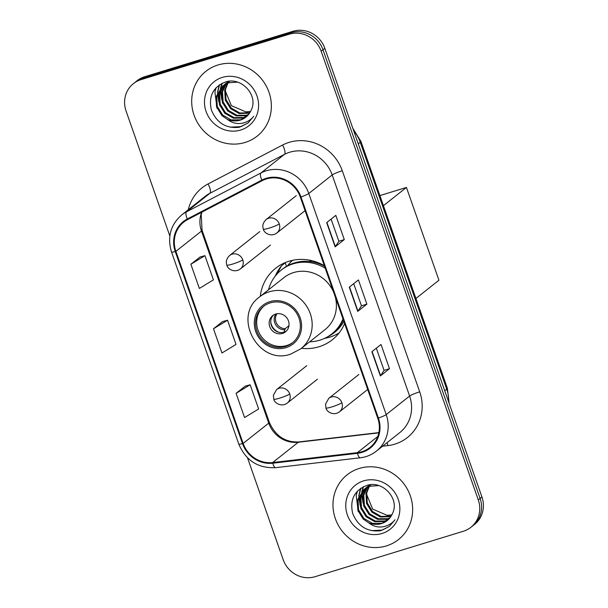 <?xml version="1.0" encoding="UTF-8"?>
<svg xmlns="http://www.w3.org/2000/svg" width="608" height="608" viewBox="0 0 608 608"><rect width="100%" height="100%" fill="white"/><g stroke="black" fill="none" stroke-linecap="round" stroke-linejoin="round"><path stroke-width="0.91" d="M324.376 265.764A45.623 42.932 -128.4 0 0 289.02 261.235A45.623 42.932 -128.4 0 0 275.66 268.242A45.623 42.932 -128.4 0 0 260.292 296.347M301.462 348.3A45.623 42.932 -128.4 0 0 318.98 346.765A45.623 42.932 -128.4 0 0 332.34 339.758A45.623 42.932 -128.4 0 0 344.614 323.547M285.312 262.572A45.623 42.932 -128.4 0 0 285 263.006M289.742 263.127A41.754 39.284 51.6 0 1 292.212 260.391M247.502 457.794L283.176 559.664A25.825 24.297 -128.4 0 0 315.066 576.696L463.342 531.263A25.825 24.297 -128.4 0 0 470.904 527.296L474.559 524.4A25.825 24.297 -128.4 0 0 481.931 496.979L324.824 48.336A25.825 24.297 -128.4 0 0 292.934 31.304L144.658 76.737A25.825 24.297 -128.4 0 0 137.096 80.704L135.265 82.156A25.825 24.297 -128.4 0 1 142.827 78.189A25.825 24.297 -128.4 0 0 135.265 82.156L133.441 83.6A25.825 24.297 -128.4 0 0 126.069 111.021L169.837 236.01M470.904 527.296A25.825 24.297 -128.4 0 0 478.276 499.882L321.161 51.232A25.825 24.297 -128.4 0 0 289.279 34.2L291.103 32.748L142.827 78.189L291.103 32.748A25.825 24.297 -128.4 0 1 322.992 49.788A25.825 24.297 -128.4 0 0 291.103 32.748L292.934 31.304M478.276 499.882L480.107 498.431L322.992 49.788L480.107 498.431A25.825 24.297 -128.4 0 1 472.735 525.844A25.825 24.297 -128.4 0 0 480.107 498.431L481.931 496.979M217.96 64.988A41.321 38.882 -128.4 0 0 205.861 71.334A41.321 38.882 -128.4 0 0 197.03 121.813A41.321 38.882 -128.4 0 0 245.092 142.454A41.321 38.882 -128.4 0 0 257.192 136.108A41.321 38.882 -128.4 0 0 266.03 85.629A41.321 38.882 -128.4 0 0 217.96 64.988A41.321 38.882 -128.4 0 0 205.861 71.334A41.321 38.882 -128.4 0 0 197.03 121.813A41.321 38.882 -128.4 0 0 245.092 142.454A41.321 38.882 -128.4 0 0 257.192 136.108A41.321 38.882 -128.4 0 0 266.03 85.629A41.321 38.882 -128.4 0 0 217.96 64.988M359.252 468.449A41.321 38.882 -128.4 0 0 347.153 474.795A41.321 38.882 -128.4 0 0 338.314 525.274A41.321 38.882 -128.4 0 0 386.376 545.908A41.321 38.882 -128.4 0 0 398.483 539.562A41.321 38.882 -128.4 0 0 407.314 489.083A41.321 38.882 -128.4 0 0 359.252 468.449A41.321 38.882 -128.4 0 0 347.153 474.795A41.321 38.882 -128.4 0 0 338.314 525.274A41.321 38.882 -128.4 0 0 386.376 545.908A41.321 38.882 -128.4 0 0 398.483 539.562A41.321 38.882 -128.4 0 0 407.314 489.083A41.321 38.882 -128.4 0 0 359.252 468.449M266.334 178.98A27.55 25.916 51.6 0 1 300.344 197.152L377.773 418.243A27.55 25.916 51.6 0 1 369.915 447.488A27.55 25.916 51.6 0 1 357.367 452.656L272.688 462.536A27.55 25.916 51.6 0 1 243.147 443.43L175.887 251.355A27.55 25.916 51.6 0 1 183.745 222.118A27.55 25.916 51.6 0 1 187.614 219.602L262.132 180.698A27.55 25.916 51.6 0 1 266.334 178.98M266.106 178.334A28.234 26.57 -128.4 0 0 261.805 180.097L187.287 219.002A28.234 26.57 -128.4 0 0 175.264 251.552L242.524 443.62A28.234 26.57 -128.4 0 0 272.802 463.205L357.481 453.325A28.234 26.57 -128.4 0 0 378.396 418.053L300.975 196.954A28.234 26.57 -128.4 0 0 266.106 178.334M376.306 348.217L384.074 370.378L380.578 375.714A6.886 0.806 160.7 0 1 380.357 375.934L389.5 368.691L381.018 344.485L371.876 351.728L380.357 375.934M384.066 370.356L389.5 368.691M344.288 239.59L338.854 241.254L335.365 246.612A6.886 0.806 160.7 0 1 335.145 246.833L344.288 239.59L335.806 215.376L326.663 222.627L335.145 246.833M366.89 304.137L361.456 305.809L357.968 311.159A6.886 0.806 160.7 0 1 357.747 311.387L366.89 304.137L358.416 279.931L349.273 287.174L357.747 311.387M289.279 34.2L141.003 79.64A25.825 24.297 -128.4 0 0 133.441 83.6M200.032 257.032L190.874 264.237L199.356 288.443L213.416 279.862L204.942 255.656L199.926 257.062M245.244 386.141L236.086 393.338L244.568 417.552L258.628 408.971L250.154 384.765L245.138 386.171M213.484 328.784L221.958 352.997L236.026 344.417L227.544 320.211L222.536 321.617L213.484 328.784L227.544 320.211M361.464 305.824L353.704 283.662M338.861 241.27L331.094 219.108M190.874 264.237L204.942 255.656M236.086 393.338L250.154 384.765M249.554 113.187L239.149 113.567L230.599 108.68L225.287 100.1L224.694 90.06L227.582 83.121M227.856 82.726L228.73 81.594M249.82 112.769L239.871 112.997L231.321 108.11L226.009 99.522L225.424 89.49L228.038 82.954M228.304 82.544L229.155 81.381M248.383 114.745L245.678 115.801L236.246 115.87L227.696 110.983L222.384 102.395L221.791 92.363L225.826 83.889M226.138 83.532L227.103 82.521M227.445 82.202L228.418 81.366M248.687 114.365L246.407 115.231L236.976 115.292L228.418 110.405L223.106 101.825L222.52 91.785L226.252 83.684M226.556 83.319L227.498 82.27M227.833 81.943L228.464 81.358M247.084 116.128L242.774 118.104L233.343 118.172L224.793 113.286L219.48 104.698L218.888 94.666L224.208 84.816M224.542 84.497L229.436 81.252M247.418 115.794L243.504 117.526L234.072 117.595L225.515 112.708L220.202 104.12L219.617 94.088L224.603 84.573M224.93 84.246L225.963 83.311M225.598 83.592L228.912 81.305M227.377 119.358A19.456 18.308 -128.4 0 0 240.198 120.148A19.456 18.308 -128.4 0 0 245.898 117.154A19.456 18.308 -128.4 0 0 251.324 109.774C258.514 95.289 241.399 76.783 225.933 81.844C213.18 86.746 208.331 96.125 211.379 109.987C216.737 122.915 226.016 128.683 239.233 127.3L248.003 123.044L253.718 116.295C250.306 120.506 245.86 122.9 240.38 123.477C235.684 123.865 231.344 122.489 227.377 119.358L221.89 115.581L216.577 106.993L215.984 96.961L222.695 85.895L228.555 82.779L237.439 82.141M246.02 117.063L240.601 119.829L231.169 119.898L222.619 115.011L217.299 106.423L216.714 96.391L223.06 85.614M222.695 85.895L229.277 82.209M250.572 111.446L245.799 111.864L231.359 105.632L225.226 90.668M245.799 111.864A19.456 18.308 -128.4 0 0 250.61 111.37M222.315 77.414A28.067 26.402 -128.4 0 0 206.089 111.515A28.067 26.402 -128.4 0 0 240.738 130.028A28.067 26.402 -128.4 0 0 256.971 95.927A28.067 26.402 -128.4 0 0 222.315 77.414M248.094 122.968L240.912 126.669L230.075 127.163M218.758 101.635L217.748 92.918M217.839 91.74L219.579 84.717M221.662 99.332L220.651 90.615M220.734 89.444L220.978 87.651M221.023 87.392L222.163 83.235M217.01 108.239L214.905 92.021L216.212 87.544M219.914 105.936L217.352 93.974M217.428 92.568L219.237 84.953M222.817 103.641L220.256 91.671M220.332 90.265L220.59 88.114M220.643 87.795L221.844 83.395M270.317 302.86A23.241 21.873 -128.4 0 0 263.507 306.432A23.241 21.873 -128.4 0 0 258.537 334.826A23.241 21.873 -128.4 0 0 285.578 346.431A23.241 21.873 -128.4 0 0 292.38 342.866A23.241 21.873 -128.4 0 0 297.35 314.473A23.241 21.873 -128.4 0 0 270.317 302.86M264.092 305.984A23.241 21.873 -128.4 0 0 259.874 334.256A23.241 21.873 -128.4 0 0 286.718 345.526A23.241 21.873 -128.4 0 0 292.942 342.403M311.927 260.68A32.285 30.377 -128.4 0 0 308.948 261.425A32.285 30.377 -128.4 0 0 308.849 261.455M309.654 341.81A40.721 38.312 -128.4 0 0 319.876 340.176A40.721 38.312 -128.4 0 0 331.801 333.921L332.948 333.017A40.721 38.312 -128.4 0 0 343.322 319.854M324.543 266.243A40.721 38.312 -128.4 0 0 294.287 262.937A40.721 38.312 -128.4 0 0 282.37 269.192L281.223 270.096A40.721 38.312 -128.4 0 0 268.485 289.856M331.801 333.921A40.721 38.312 -128.4 0 0 342.988 318.904M325.227 268.204A40.721 38.312 -128.4 0 0 293.147 263.842A40.721 38.312 -128.4 0 0 281.223 270.096M333.64 292.22A33.144 31.183 -128.4 0 0 293.58 272.574A33.144 31.183 -128.4 0 0 283.875 277.658L259.646 296.856A33.144 31.183 51.6 0 1 269.352 291.772A33.144 31.183 51.6 0 1 307.899 308.324A33.144 31.183 51.6 0 1 300.816 348.81L325.044 329.612A33.144 31.183 -128.4 0 0 335.206 296.689M292.676 260.292A41.321 38.882 -128.4 0 0 287.508 265.787M275.698 314.055A10.328 9.72 -128.4 0 0 272.673 315.643A10.328 9.72 -128.4 0 0 270.461 328.267A10.328 9.72 -128.4 0 0 282.477 333.427A10.328 9.72 -128.4 0 0 285.502 331.839A10.328 9.72 -128.4 0 0 287.713 319.215A10.328 9.72 -128.4 0 0 275.698 314.055M273.509 315.058A10.328 9.72 -128.4 0 0 272.338 327.469A10.328 9.72 -128.4 0 0 284.08 332.158A10.328 9.72 -128.4 0 0 286.269 331.162M339.112 332.926A44.764 42.119 51.6 0 1 329.893 337.083A44.764 42.119 51.6 0 1 327.294 337.79L324.338 338.481M275.074 276.313L276.427 273.6A44.764 42.119 51.6 0 1 281.572 265.719L285.228 262.823L286.467 266.372M276.564 274.656L281.572 265.719M279.148 332.34A12.054 11.339 51.6 0 1 270.727 321.716M284.012 332.181L285.22 328.654L288.96 325.69M379.894 195.578L406.44 187.439L438.938 280.235L415.925 298.475M383.428 205.679L406.44 187.439M390.838 516.64L380.441 517.028L371.883 512.141L366.571 503.553L365.986 493.521L368.866 486.575M369.147 486.18L370.021 485.047M391.111 516.222L381.163 516.45L372.613 511.564L367.3 502.976L366.708 492.944L369.322 486.408M369.596 486.005L370.447 484.842M389.675 518.198L386.969 519.262L377.538 519.331L368.988 514.436L363.668 505.856L363.082 495.824L367.118 487.35M367.43 486.993L368.395 485.974M368.737 485.655L369.702 484.819M389.979 517.826L387.691 518.685L378.26 518.753L369.71 513.866L364.397 505.278L363.804 495.246L367.544 487.145M367.848 486.772L368.79 485.731M369.124 485.404L369.755 484.812M388.368 519.582L384.066 521.558L374.634 521.626L366.084 516.739L360.764 508.151L360.179 498.119L365.492 488.277M365.834 487.958L370.728 484.713M388.71 519.255L384.788 520.988L375.356 521.056L366.806 516.162L361.494 507.581L360.901 497.542L365.887 488.034M366.221 487.7L367.255 486.772M366.89 487.054L370.204 484.758M368.661 522.812A19.456 18.308 -128.4 0 0 381.49 523.602A19.456 18.308 -128.4 0 0 387.182 520.615A19.456 18.308 -128.4 0 0 392.608 513.228C399.806 498.742 382.683 480.244 367.224 485.306C354.472 490.2 349.623 499.578 352.67 513.441C358.021 526.368 367.308 532.144 380.524 530.761L389.287 526.498L395.01 519.756C391.598 523.967 387.152 526.361 381.672 526.931C376.968 527.326 372.636 525.95 368.661 522.812L363.181 519.042L357.861 510.454L357.276 500.422L363.987 489.356L369.839 486.24L378.731 485.594M387.304 520.516L381.885 523.283L372.453 523.351L363.903 518.464L358.591 509.876L358.006 499.844L364.352 489.068M363.987 489.356L370.568 485.663M391.864 514.9L387.091 515.326L372.651 509.086L366.518 494.122M387.091 515.326A19.456 18.308 -128.4 0 0 391.902 514.824M363.607 480.875A28.067 26.402 -128.4 0 0 347.373 514.976A28.067 26.402 -128.4 0 0 382.029 533.482A28.067 26.402 -128.4 0 0 398.255 499.381A28.067 26.402 -128.4 0 0 363.607 480.875M389.378 526.429L382.196 530.13L371.366 530.624M360.05 505.096L359.039 496.371M359.123 495.201L360.863 488.178M362.953 502.793L361.935 494.076M362.026 492.898L362.269 491.104M362.315 490.854L363.447 486.696M358.302 511.7L356.197 495.474L357.504 491.006M361.205 509.398L358.644 497.428M358.712 496.022L360.529 488.414M364.108 507.095L361.547 495.132M361.616 493.719L361.874 491.576M361.927 491.249L363.136 486.848M448.696 402.063A34.436 32.399 -128.4 0 0 446.736 389.196L360.263 142.28A34.436 32.399 -128.4 0 0 353.704 130.819M358.272 143.853L360.263 142.28A17.214 2.014 -19.3 0 0 360.909 141.368L447.374 388.284L449.145 403.355M144.658 76.737L141.003 79.64M324.824 48.336L321.161 51.232M447.374 388.284A17.214 2.014 -19.3 0 1 446.736 389.196L444.744 390.769M188.313 209.714A43.046 40.5 51.6 0 1 208.05 183.95L282.568 145.046A43.046 40.5 51.6 0 1 342.281 170.749L419.702 391.841A8.611 1.003 -19.3 0 0 409.617 396.044L332.188 174.952A34.436 32.399 -128.4 0 0 289.666 152.243A34.436 32.399 -128.4 0 0 284.422 154.394L209.904 193.298A34.436 32.399 -128.4 0 0 205.071 196.43L181.663 214.981A34.436 32.399 51.6 0 1 186.496 211.842A8.611 2.873 62.4 0 0 187.287 219.002M419.702 391.841A43.046 40.5 51.6 0 1 394.812 444.144A43.046 40.5 51.6 0 1 387.82 445.611L382.599 446.219M399.783 432.6A34.436 32.399 -128.4 0 0 409.617 396.044L386.209 414.595A34.436 32.399 51.6 0 1 376.382 451.144L399.783 432.6M208.05 183.95A8.611 2.873 -117.6 0 1 209.904 193.298L186.496 211.842L261.014 172.938A34.436 32.399 51.6 0 1 266.266 170.787A34.436 32.399 51.6 0 1 308.788 193.496A8.611 1.003 160.7 0 1 300.975 196.954M261.805 180.097A8.611 2.873 62.4 0 1 261.014 172.938L284.422 154.394A8.611 2.873 -117.6 0 0 282.568 145.046M181.663 214.981C170.498 224.846 167.116 237.181 171.517 251.986A8.611 1.003 -19.3 0 0 175.264 251.552M242.524 443.62A8.611 1.003 160.7 0 1 238.777 444.053C245.83 460.575 258.104 468.441 275.591 467.674L360.278 457.794C366.297 457.064 371.663 454.845 376.382 451.144M272.802 463.205A8.611 2.523 83.3 0 0 275.591 467.674M357.481 453.325A8.611 2.523 83.3 0 0 360.278 457.794M378.396 418.053A8.611 1.003 -19.3 0 0 386.209 414.595L308.788 193.496L332.188 174.952A8.611 1.003 -19.3 0 1 342.281 170.749M387.129 442.632A8.611 2.523 -96.7 0 1 387.82 445.611M243.147 443.43L268.744 423.145A27.55 25.916 -128.4 0 0 298.285 442.252L378.822 432.85M272.688 462.536L298.285 442.252A15.496 4.537 -96.7 0 1 299.06 441.91L378.875 432.6M357.367 452.656L377.811 436.46M201.674 212.268A27.55 25.916 -128.4 0 0 201.484 231.07L268.744 423.145A15.496 1.809 -19.3 0 0 269.321 422.324C275.454 436.073 285.365 442.601 299.06 441.91M175.887 251.355L201.484 231.07A15.496 1.809 -19.3 0 0 202.061 230.257L269.321 422.324M357.968 311.159L349.509 286.991M335.365 246.612L326.899 222.437M380.578 375.714L372.111 351.546M285.996 347.647A24.533 23.081 -128.4 0 0 300.185 317.832A24.533 23.081 -128.4 0 0 269.891 301.652A24.533 23.081 -128.4 0 0 255.702 331.459A24.533 23.081 -128.4 0 0 285.996 347.647M327.355 336.938A41.276 38.836 -128.4 0 0 343.862 321.396M284.62 329.779A9.986 9.401 51.6 0 1 275.47 324.414A9.986 9.401 51.6 0 1 275.857 314.009M285.22 328.654A9.47 8.907 51.6 0 1 276.663 323.54A9.47 8.907 51.6 0 1 277.012 313.758M279.27 223.911A8.611 8.102 -128.4 0 0 268.637 218.234A8.611 8.102 -128.4 0 0 266.114 219.549C261.79 223.987 262.968 227.118 262.937 227.46L263.34 229.148A8.611 1.003 -19.3 0 0 269.177 228.114A8.611 1.003 160.7 0 0 279.27 223.911A8.611 8.102 -128.4 0 1 276.807 233.046C270.993 237.371 263.948 233.024 263.34 229.148M341.886 402.724A8.611 8.102 -128.4 0 0 331.254 397.039A8.611 8.102 -128.4 0 0 328.738 398.362L325.531 404.145L325.956 407.96A8.611 1.003 -19.3 0 0 331.801 406.927A8.611 1.003 160.7 0 0 341.886 402.724A8.611 8.102 -128.4 0 1 339.431 411.859C333.61 416.184 326.572 411.836 325.956 407.96M242.767 259.844A8.611 8.102 -128.4 0 0 232.142 254.167A8.611 8.102 -128.4 0 0 229.619 255.489C225.294 259.92 226.465 263.051 226.434 263.401L226.837 265.08A8.611 1.003 -19.3 0 0 232.682 264.047A8.611 1.003 160.7 0 0 242.767 259.844A8.611 8.102 -128.4 0 1 240.312 268.979C234.49 273.311 227.453 268.956 226.837 265.08M289.735 393.954A8.611 8.102 -128.4 0 0 279.102 388.276A8.611 8.102 -128.4 0 0 276.579 389.599L273.372 395.382L273.805 399.19A8.611 1.003 -19.3 0 0 279.642 398.156A8.611 1.003 160.7 0 0 289.735 393.954A8.611 8.102 -128.4 0 1 287.272 403.089C281.458 407.421 274.413 403.066 273.805 399.19M352.845 128.364L360.909 141.368M171.517 251.986L238.777 444.053M201.985 212.101L201.21 214.647L202.061 230.257M259.646 296.856C231.671 316.487 258.704 366.001 290.806 354.061L300.816 348.81M305.079 210.649L276.807 233.046M296.286 195.647L266.114 219.549M367.696 389.462L339.431 411.859M358.902 374.46L328.738 398.362M270.476 245.077L240.312 268.979M259.783 231.58L229.619 255.489M317.444 379.187L287.272 403.089M306.751 365.689L276.579 389.599"/></g></svg>

